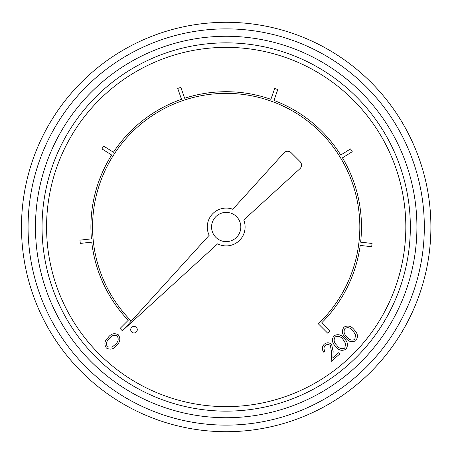 <?xml version="1.0" encoding="UTF-8"?>
<svg xmlns="http://www.w3.org/2000/svg" width="454" height="454" viewBox="0 0 454 454"><rect width="100%" height="100%" fill="white"/><g stroke="black" fill="none" stroke-linecap="round" stroke-linejoin="round"><path stroke-width="0.68" d="M131.291 321.086L129.384 319.134A133.641 133.641 0 0 1 93.388 241.948L93.064 238.673A133.641 133.641 0 0 1 113.046 155.887L114.828 153.123A133.641 133.641 0 0 1 182.071 100.85L185.187 99.806A133.641 133.641 0 0 1 270.346 100.862L273.439 101.991A133.641 133.641 0 0 1 339.359 155.915L341.073 158.718A133.641 133.641 0 0 1 358.989 241.982L358.581 245.245A133.641 133.641 0 0 1 320.677 321.511L318.328 323.804L327.652 333.14L329.979 330.813L321.841 322.675A135.286 135.286 0 0 0 360.215 245.427L371.695 246.721L372.064 243.452L360.624 242.164A135.286 135.286 0 0 0 342.469 157.844L352.247 151.698L350.499 148.918L340.75 155.035A135.286 135.286 0 0 0 273.983 100.436L277.797 89.534L274.693 88.451L270.89 99.312A135.286 135.286 0 0 0 184.642 98.251L180.828 87.35L177.724 88.439L181.526 99.301A135.286 135.286 0 0 0 113.438 152.249L103.66 146.103L101.906 148.884L111.65 155.007A135.286 135.286 0 0 0 91.43 238.861L79.949 240.149L80.318 243.418L91.759 242.13A135.286 135.286 0 0 0 128.221 320.297L120.055 328.463L122.381 330.784L123.511 329.655M232.783 209.277A18.909 18.909 0 0 0 209.186 235.268L123.261 329.933L217.602 243.843A18.909 18.909 0 0 0 243.753 219.986L299.895 168.752A4.932 4.932 0 0 0 300.06 161.618L291.127 152.692A4.932 4.932 0 0 0 283.988 152.867L232.783 209.277M405.825 227A179.631 179.631 0 0 0 136.376 71.437A179.631 179.631 0 0 0 136.376 382.563A179.631 179.631 0 0 0 405.825 227M410.342 227A184.154 184.154 0 0 0 134.117 67.521A184.154 184.154 0 0 0 134.117 386.479A184.154 184.154 0 0 0 410.342 227M430.897 227A204.703 204.703 0 0 1 123.84 404.281A204.703 204.703 0 0 1 123.84 49.719A204.703 204.703 0 0 1 430.897 227A204.703 204.703 0 0 1 123.84 404.281A204.703 204.703 0 0 1 123.84 49.719A204.703 204.703 0 0 1 430.897 227M240.819 227A14.624 14.624 0 0 0 218.879 214.333A14.624 14.624 0 0 0 218.879 239.667A14.624 14.624 0 0 0 240.819 227M137.284 329.678A3.286 3.286 0 0 0 132.352 326.829A3.286 3.286 0 0 0 132.352 332.527A3.286 3.286 0 0 0 137.284 329.678M106.389 348.025C103.949 344.331 104.516 340.858 108.092 337.6C110.946 333.679 114.34 332.742 118.278 334.774C120.775 338.485 120.248 342.004 116.706 345.329C113.789 349.205 110.35 350.108 106.389 348.025M109.261 338.695C106.367 341.187 105.765 343.928 107.45 346.918L112.115 347.111L115.498 344.291C118.324 341.76 118.908 338.996 117.245 336.011C114.09 334.649 111.429 335.546 109.261 338.695M355.754 340.687C351.748 342.668 348.343 341.658 345.534 337.663C341.97 334.32 341.453 330.801 343.984 327.107C348.019 325.081 351.475 326.051 354.358 330.018C357.877 333.435 358.342 336.987 355.754 340.687M346.777 336.63C348.905 339.847 351.572 340.795 354.784 339.484L355.561 334.836L353.167 331.091C350.987 327.947 348.297 327.011 345.097 328.299C343.337 331.289 343.894 334.065 346.777 336.63M345.8 349.319C341.794 351.3 338.389 350.289 335.58 346.294C332.016 342.946 331.499 339.427 334.031 335.739C338.065 333.713 341.522 334.683 344.404 338.65C347.923 342.061 348.388 345.619 345.8 349.319M336.823 345.261C338.951 348.479 341.618 349.427 344.83 348.11L345.608 343.468L343.213 339.723C341.033 336.573 338.344 335.642 335.143 336.925C333.384 339.921 333.94 342.696 336.823 345.261M325.314 345.454C323.623 347.253 323.532 349.166 325.041 351.197L323.804 352.27C321.704 349.404 321.88 346.703 324.315 344.16C326.88 342.225 329.332 342.361 331.658 344.569L333.128 351.475L332.918 357.729L338.888 352.559L339.967 353.808L331.187 361.418L331.505 351.805L330.427 345.687C328.798 344.194 327.096 344.115 325.314 345.454M416.92 227A190.725 190.725 0 0 1 130.831 392.177A190.725 190.725 0 0 1 130.831 61.823A190.725 190.725 0 0 1 416.92 227M424.32 227A198.126 198.126 0 0 0 127.131 55.416A198.126 198.126 0 0 0 127.131 398.584A198.126 198.126 0 0 0 424.32 227"/></g></svg>
